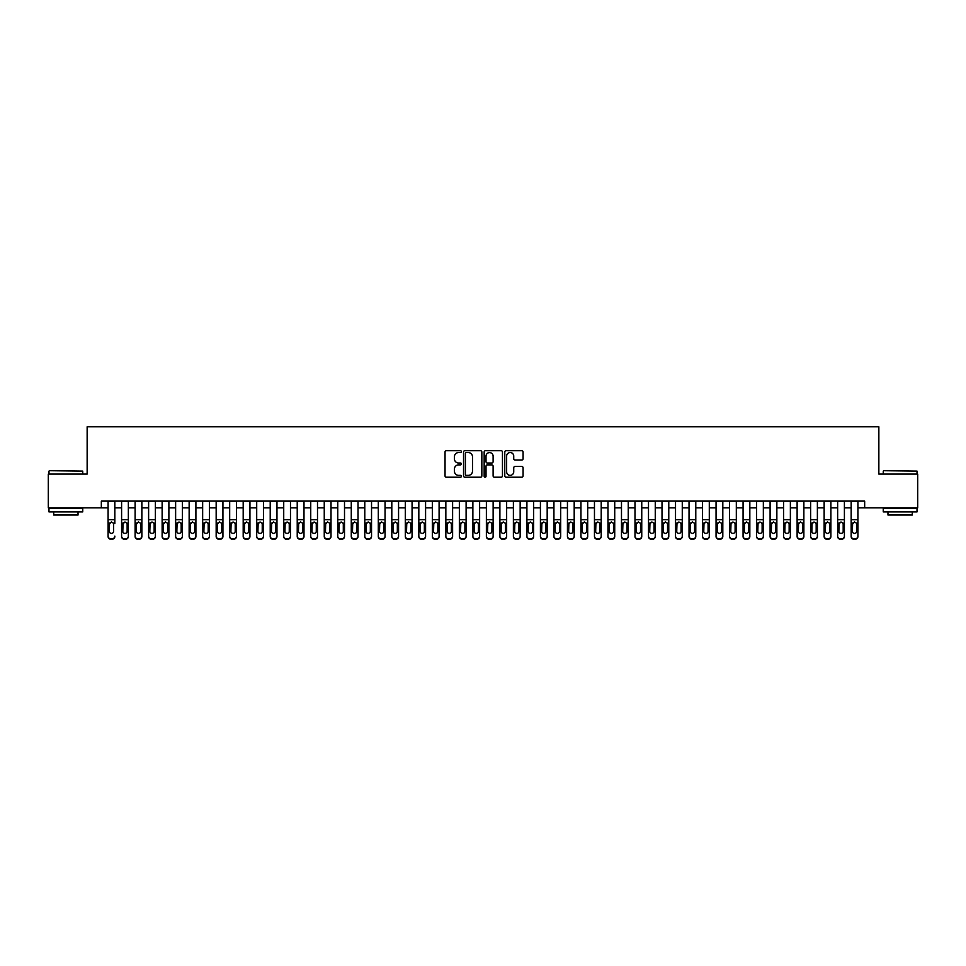 <?xml version="1.0" encoding="UTF-8"?>
<svg xmlns="http://www.w3.org/2000/svg" width="966" height="966" viewBox="0 0 966 966"><rect width="100%" height="100%" fill="white"/><g stroke="black" fill="none" stroke-linecap="round" stroke-linejoin="round"><path stroke-width="1.45" d="M461.386 451.617A0.93 0.93 0 0 0 460.456 450.687L446.364 450.687A1.328 1.328 0 0 0 445.036 452.016L445.036 475.888A1.328 1.328 0 0 0 446.364 477.216L460.456 477.216A0.93 0.93 0 0 0 461.386 476.286A0.93 0.93 0 0 0 460.456 475.357L458.633 475.357A4.238 4.238 0 0 1 454.394 471.106L454.394 469.126A4.238 4.238 0 0 1 458.633 464.875L460.456 464.875A0.93 0.93 0 0 0 461.386 463.946A0.93 0.93 0 0 0 460.456 463.016L458.633 463.016A4.238 4.238 0 0 1 454.394 458.778L454.394 456.785A4.238 4.238 0 0 1 458.633 452.547L460.456 452.547A0.93 0.93 0 0 0 461.386 451.617M521.761 460.033A1.328 1.328 0 0 0 523.077 458.717L523.077 452.016A1.328 1.328 0 0 0 521.761 450.687L506.112 450.687A1.328 1.328 0 0 0 504.783 452.016L504.783 475.888A1.328 1.328 0 0 0 506.112 477.216L521.761 477.216A1.328 1.328 0 0 0 523.077 475.888L523.077 467.798A1.328 1.328 0 0 0 521.761 466.469L515.059 466.469A1.328 1.328 0 0 0 513.731 467.798L513.731 471.806A3.55 3.55 0 0 1 510.181 475.357A3.55 3.55 0 0 1 506.643 471.806L506.643 456.097A3.55 3.55 0 0 1 510.181 452.547A3.55 3.55 0 0 1 513.731 456.097L513.731 458.717A1.328 1.328 0 0 0 515.059 460.033L521.761 460.033M101.333 507.862L48.3 507.862L48.3 474.089L87.145 474.089L87.145 426.791L878.855 426.791L878.855 474.089L917.7 474.089L917.7 507.862L864.667 507.862L864.667 501.1L101.333 501.1L101.333 507.862L108.083 507.862M481.841 452.016A1.328 1.328 0 0 0 480.513 450.687L464.863 450.687A1.328 1.328 0 0 0 463.535 452.016L463.535 475.888A1.328 1.328 0 0 0 464.863 477.216L480.513 477.216A1.328 1.328 0 0 0 481.841 475.888L481.841 452.016M485.487 450.687L501.137 450.687A1.328 1.328 0 0 1 502.465 452.016L502.465 475.888A1.328 1.328 0 0 1 501.137 477.216L494.435 477.216A1.328 1.328 0 0 1 493.107 475.888L493.107 466.204A1.328 1.328 0 0 0 491.791 464.875L487.347 464.875A1.328 1.328 0 0 0 486.019 466.204L486.019 476.286A0.93 0.93 0 0 1 485.089 477.216A0.93 0.93 0 0 1 484.159 476.286L484.159 452.016A1.328 1.328 0 0 1 485.487 450.687M114.833 507.862L121.595 507.862M128.345 507.862L135.107 507.862M141.857 507.862L148.619 507.862M155.369 507.862L162.131 507.862M168.881 507.862L175.631 507.862M182.393 507.862L189.143 507.862M195.905 507.862L202.655 507.862M209.417 507.862L216.167 507.862M222.929 507.862L229.679 507.862M236.429 507.862L243.191 507.862M249.94 507.862L256.702 507.862M263.452 507.862L270.214 507.862M276.964 507.862L283.726 507.862M290.476 507.862L297.226 507.862M303.988 507.862L310.738 507.862M317.5 507.862L324.25 507.862M331.012 507.862L337.762 507.862M344.512 507.862L351.274 507.862M358.024 507.862L364.786 507.862M371.536 507.862L378.298 507.862M385.048 507.862L391.81 507.862M398.56 507.862L405.309 507.862M412.071 507.862L418.821 507.862M425.583 507.862L432.333 507.862M439.095 507.862L445.845 507.862M452.607 507.862L459.357 507.862M466.107 507.862L472.869 507.862M479.619 507.862L486.381 507.862M493.131 507.862L499.893 507.862M506.643 507.862L513.393 507.862M520.155 507.862L526.905 507.862M533.667 507.862L540.417 507.862M547.179 507.862L553.929 507.862M560.691 507.862L567.44 507.862M574.19 507.862L580.952 507.862M587.702 507.862L594.464 507.862M601.214 507.862L607.976 507.862M614.726 507.862L621.488 507.862M628.238 507.862L634.988 507.862M641.75 507.862L648.5 507.862M655.262 507.862L662.012 507.862M668.774 507.862L675.524 507.862M682.274 507.862L689.036 507.862M695.786 507.862L702.548 507.862M709.298 507.862L716.06 507.862M722.81 507.862L729.572 507.862M736.321 507.862L743.071 507.862M749.833 507.862L756.583 507.862M763.345 507.862L770.095 507.862M776.857 507.862L783.607 507.862M790.369 507.862L797.119 507.862M803.869 507.862L810.631 507.862M817.381 507.862L824.143 507.862M830.893 507.862L837.655 507.862M844.405 507.862L851.167 507.862M857.917 507.862L864.667 507.862M466.324 452.547A0.93 0.93 0 0 0 465.395 453.477L465.395 474.427A0.93 0.93 0 0 0 466.324 475.357L468.244 475.357A4.238 4.238 0 0 0 472.495 471.106L472.495 456.785A4.238 4.238 0 0 0 468.244 452.547L466.324 452.547M493.107 456.157A3.55 3.55 0 0 0 489.569 452.607A3.55 3.55 0 0 0 486.019 456.157L486.019 461.7A1.328 1.328 0 0 0 487.347 463.016L491.791 463.016A1.328 1.328 0 0 0 493.107 461.7L493.107 456.157M108.083 523.584L108.083 536.528A2.705 2.681 180 0 0 110.788 539.209L112.141 538.774A2.705 2.681 -0 0 0 114.833 536.094L114.833 536.528A2.705 2.681 180 0 1 112.141 539.209M114.833 523.584L114.833 501.1M113.626 531.276L113.626 524.164L113.626 531.276A2.161 2.149 180 0 1 111.464 533.413A2.161 2.149 180 0 0 113.626 531.276M109.303 531.698L109.303 531.276A2.161 2.149 180 0 0 111.464 533.413M109.303 531.276L109.544 523.161L111.464 521.99L113.384 523.161L111.464 521.99L109.303 523.995M108.083 501.1L108.083 536.094A2.705 2.681 -0 0 0 110.788 538.774L112.141 538.774M110.788 538.774L110.788 539.209A2.705 2.681 180 0 1 108.083 536.528L108.083 536.528M114.833 523.161L113.384 523.161L113.626 524.164M49.387 470.708L82.75 471.106L49.387 470.708M65.869 511.908L48.976 511.908L48.976 508.539L82.75 508.539L82.75 511.908L65.869 511.908M78.029 511.908L78.029 515.023L53.71 515.023L53.71 511.908M883.649 470.708L917.024 471.106L883.649 470.708M900.131 511.908L883.25 511.908L883.25 508.539L917.024 508.539L917.024 511.908L900.131 511.908M912.29 511.908L912.29 515.023L887.971 515.023L887.971 511.908M121.595 523.584L121.595 536.528A2.705 2.681 180 0 0 124.3 539.209L125.652 538.774A2.705 2.681 0 0 0 128.345 536.094L128.345 536.528A2.705 2.681 180 0 1 125.652 539.209M127.138 531.276L127.138 524.164L127.138 531.276A2.161 2.149 180 0 1 124.976 533.413A2.161 2.149 180 0 0 127.138 531.276M122.815 531.698L122.815 531.276A2.161 2.149 180 0 0 124.976 533.413M122.815 531.276L123.044 523.161L124.976 521.99L126.896 523.161L124.976 521.99L122.815 523.995M135.107 523.584L135.107 536.528A2.705 2.681 180 0 0 137.812 539.209L139.152 538.774A2.705 2.681 0 0 0 141.857 536.094L141.857 536.528A2.705 2.681 180 0 1 139.152 539.209M140.65 531.276L140.65 524.164L140.65 531.276A2.161 2.149 180 0 1 138.488 533.413A2.161 2.149 180 0 0 140.65 531.276M136.327 531.698L136.327 531.276A2.161 2.149 180 0 0 138.488 533.413M136.327 531.276L136.556 523.161L138.488 521.99L140.408 523.161L138.488 521.99L136.327 523.995M148.619 523.584L148.619 536.528A2.705 2.681 180 0 0 151.312 539.209L152.664 538.774A2.705 2.681 0 0 0 155.369 536.094L155.369 536.528A2.705 2.681 180 0 1 152.664 539.209M154.149 531.276L154.149 524.164L154.149 531.276A2.161 2.149 180 0 1 151.988 533.413A2.161 2.149 180 0 0 154.149 531.276M149.827 531.698L149.827 531.276A2.161 2.149 180 0 0 151.988 533.413M149.827 531.276L150.068 523.161L151.988 521.99L153.92 523.161L151.988 521.99L149.827 523.995M162.131 523.584L162.131 536.528A2.705 2.681 180 0 0 164.824 539.209L166.176 538.774A2.705 2.681 0 0 0 168.881 536.094L168.881 536.528A2.705 2.681 180 0 1 166.176 539.209M167.661 531.276L167.661 524.164L167.661 531.276A2.161 2.149 180 0 1 165.5 533.413A2.161 2.149 180 0 0 167.661 531.276M163.339 531.698L163.339 531.276A2.161 2.149 180 0 0 165.5 533.413M163.339 531.276L163.58 523.161L165.5 521.99L167.42 523.161L165.5 521.99L163.339 523.995M128.345 501.1L128.345 536.528M121.595 501.1L121.595 536.094A2.705 2.681 0 0 0 124.3 538.774L125.652 538.774M124.3 538.774L124.3 539.209A2.705 2.681 180 0 1 121.595 536.528L121.595 536.528M128.345 523.161L126.896 523.161L127.138 524.164M141.857 501.1L141.857 536.528M135.107 501.1L135.107 536.094A2.705 2.681 0 0 0 137.812 538.774L139.152 538.774M137.812 538.774L137.812 539.209A2.705 2.681 180 0 1 135.107 536.528L135.107 536.528M141.857 523.161L140.408 523.161L140.65 524.164M155.369 501.1L155.369 536.528M148.619 501.1L148.619 536.094A2.705 2.681 0 0 0 151.312 538.774L152.664 538.774M151.312 538.774L151.312 539.209A2.705 2.681 180 0 1 148.619 536.528L148.619 536.528M155.369 523.161L153.92 523.161L154.149 524.164M168.881 501.1L168.881 536.528M162.131 501.1L162.131 536.094A2.705 2.681 0 0 0 164.824 538.774L166.176 538.774M164.824 538.774L164.824 539.209A2.705 2.681 180 0 1 162.131 536.528L162.131 536.528M168.881 523.161L167.42 523.161L167.661 524.164M175.631 523.584L175.631 536.528A2.705 2.681 180 0 0 178.336 539.209L179.688 538.774A2.705 2.681 0 0 0 182.393 536.094L182.393 536.528A2.705 2.681 180 0 1 179.688 539.209M181.173 531.276L181.173 524.164L181.173 531.276A2.161 2.149 180 0 1 179.012 533.413A2.161 2.149 180 0 0 181.173 531.276M176.85 531.698L176.85 531.276A2.161 2.149 180 0 0 179.012 533.413M176.85 531.276L177.092 523.161L179.012 521.99L180.932 523.161L179.012 521.99L176.85 523.995M182.393 501.1L182.393 536.528M175.631 501.1L175.631 536.094A2.705 2.681 0 0 0 178.336 538.774L179.688 538.774M178.336 538.774L178.336 539.209A2.705 2.681 180 0 1 175.631 536.528L175.631 536.528M182.393 523.161L180.932 523.161L181.173 524.164M189.143 523.584L189.143 536.528A2.705 2.681 180 0 0 191.848 539.209L193.2 538.774A2.705 2.681 0 0 0 195.905 536.094L195.905 536.528A2.705 2.681 180 0 1 193.2 539.209M194.685 531.276L194.685 524.164L194.685 531.276A2.161 2.149 180 0 1 192.524 533.413A2.161 2.149 180 0 0 194.685 531.276M190.362 531.698L190.362 531.276A2.161 2.149 180 0 0 192.524 533.413M190.362 531.276L190.604 523.161L192.524 521.99L194.444 523.161L192.524 521.99L190.362 523.995M195.905 501.1L195.905 536.528M189.143 501.1L189.143 536.094A2.705 2.681 0 0 0 191.848 538.774L193.2 538.774M191.848 538.774L191.848 539.209A2.705 2.681 180 0 1 189.143 536.528L189.143 536.528M195.905 523.161L194.444 523.161L194.685 524.164M202.655 523.584L202.655 536.528A2.705 2.681 180 0 0 205.36 539.209L206.712 538.774A2.705 2.681 0 0 0 209.417 536.094L209.417 536.528A2.705 2.681 180 0 1 206.712 539.209M208.197 531.276L208.197 524.164L208.197 531.276A2.161 2.149 180 0 1 206.036 533.413A2.161 2.149 180 0 0 208.197 531.276M203.874 531.698L203.874 531.276A2.161 2.149 180 0 0 206.036 533.413M203.874 531.276L204.116 523.161L206.036 521.99L207.956 523.161L206.036 521.99L203.874 523.995M209.417 501.1L209.417 536.528M202.655 501.1L202.655 536.094A2.705 2.681 0 0 0 205.36 538.774L206.712 538.774M205.36 538.774L205.36 539.209A2.705 2.681 180 0 1 202.655 536.528L202.655 536.528M209.417 523.161L207.956 523.161L208.197 524.164M216.167 523.584L216.167 536.528A2.705 2.681 180 0 0 218.871 539.209L220.224 538.774A2.705 2.681 0 0 0 222.929 536.094L222.929 536.528A2.705 2.681 180 0 1 220.224 539.209M221.709 531.276L221.709 524.164L221.709 531.276A2.161 2.149 180 0 1 219.548 533.413A2.161 2.149 180 0 0 221.709 531.276M217.386 531.698L217.386 531.276A2.161 2.149 180 0 0 219.548 533.413M217.386 531.276L217.628 523.161L219.548 521.99L221.468 523.161L219.548 521.99L217.386 523.995M222.929 501.1L222.929 536.528M216.167 501.1L216.167 536.094A2.705 2.681 0 0 0 218.871 538.774L220.224 538.774M218.871 538.774L218.871 539.209A2.705 2.681 180 0 1 216.167 536.528L216.167 536.528M222.929 523.161L221.468 523.161L221.709 524.164M229.679 523.584L229.679 536.528A2.705 2.681 180 0 0 232.383 539.209L233.736 538.774A2.705 2.681 0 0 0 236.429 536.094L236.429 536.528A2.705 2.681 180 0 1 233.736 539.209M235.221 531.276L235.221 524.164L235.221 531.276A2.161 2.149 180 0 1 233.06 533.413A2.161 2.149 180 0 0 235.221 531.276M230.898 531.698L230.898 531.276A2.161 2.149 180 0 0 233.06 533.413M230.898 531.276L231.128 523.161L233.06 521.99L234.98 523.161L233.06 521.99L230.898 523.995M243.191 523.584L243.191 536.528A2.705 2.681 180 0 0 245.895 539.209L247.248 538.774A2.705 2.681 0 0 0 249.94 536.094L249.94 536.528A2.705 2.681 180 0 1 247.248 539.209M248.733 531.276L248.733 524.164L248.733 531.276A2.161 2.149 180 0 1 246.571 533.413A2.161 2.149 180 0 0 248.733 531.276M244.41 531.698L244.41 531.276A2.161 2.149 180 0 0 246.571 533.413M244.41 531.276L244.639 523.161L246.571 521.99L248.491 523.161L246.571 521.99L244.41 523.995M256.702 523.584L256.702 536.528A2.705 2.681 180 0 0 259.407 539.209L260.748 538.774A2.705 2.681 0 0 0 263.452 536.094L263.452 536.528A2.705 2.681 180 0 1 260.748 539.209M262.233 531.276L262.233 524.164L262.233 531.276A2.161 2.149 180 0 1 260.071 533.413A2.161 2.149 180 0 0 262.233 531.276M257.91 531.698L257.91 531.276A2.161 2.149 180 0 0 260.071 533.413M257.91 531.276L258.151 523.161L260.071 521.99L262.003 523.161L260.071 521.99L257.91 523.995M270.214 523.584L270.214 536.528A2.705 2.681 180 0 0 272.907 539.209L274.259 538.774A2.705 2.681 0 0 0 276.964 536.094L276.964 536.528A2.705 2.681 180 0 1 274.259 539.209M275.745 531.276L275.745 524.164L275.745 531.276A2.161 2.149 180 0 1 273.583 533.413A2.161 2.149 180 0 0 275.745 531.276M271.422 531.698L271.422 531.276A2.161 2.149 180 0 0 273.583 533.413M271.422 531.276L271.663 523.161L273.583 521.99L275.515 523.161L273.583 521.99L271.422 523.995M283.726 523.584L283.726 536.528A2.705 2.681 180 0 0 286.419 539.209L287.771 538.774A2.705 2.681 0 0 0 290.476 536.094L290.476 536.528A2.705 2.681 180 0 1 287.771 539.209M289.257 531.276L289.257 524.164L289.257 531.276A2.161 2.149 180 0 1 287.095 533.413A2.161 2.149 180 0 0 289.257 531.276M284.934 531.698L284.934 531.276A2.161 2.149 180 0 0 287.095 533.413M284.934 531.276L285.175 523.161L287.095 521.99L289.015 523.161L287.095 521.99L284.934 523.995M297.226 523.584L297.226 536.528A2.705 2.681 180 0 0 299.931 539.209L301.283 538.774A2.705 2.681 0 0 0 303.988 536.094L303.988 536.528A2.705 2.681 180 0 1 301.283 539.209M302.769 531.276L302.769 524.164L302.769 531.276A2.161 2.149 180 0 1 300.607 533.413A2.161 2.149 180 0 0 302.769 531.276M298.446 531.698L298.446 531.276A2.161 2.149 180 0 0 300.607 533.413M298.446 531.276L298.687 523.161L300.607 521.99L302.527 523.161L300.607 521.99L298.446 523.995M310.738 523.584L310.738 536.528A2.705 2.681 180 0 0 313.443 539.209L314.795 538.774A2.705 2.681 0 0 0 317.5 536.094L317.5 536.528A2.705 2.681 180 0 1 314.795 539.209M316.28 531.276L316.28 524.164L316.28 531.276A2.161 2.149 180 0 1 314.119 533.413A2.161 2.149 180 0 0 316.28 531.276M311.958 531.698L311.958 531.276A2.161 2.149 180 0 0 314.119 533.413M311.958 531.276L312.199 523.161L314.119 521.99L316.039 523.161L314.119 521.99L311.958 523.995M324.25 523.584L324.25 536.528A2.705 2.681 180 0 0 326.955 539.209L328.307 538.774A2.705 2.681 0 0 0 331.012 536.094L331.012 536.528A2.705 2.681 180 0 1 328.307 539.209M329.792 531.276L329.792 524.164L329.792 531.276A2.161 2.149 180 0 1 327.631 533.413A2.161 2.149 180 0 0 329.792 531.276M325.47 531.698L325.47 531.276A2.161 2.149 180 0 0 327.631 533.413M325.47 531.276L325.711 523.161L327.631 521.99L329.551 523.161L327.631 521.99L325.47 523.995M337.762 523.584L337.762 536.528A2.705 2.681 180 0 0 340.467 539.209L341.819 538.774A2.705 2.681 0 0 0 344.512 536.094L344.512 536.528A2.705 2.681 180 0 1 341.819 539.209M343.304 531.276L343.304 524.164L343.304 531.276A2.161 2.149 180 0 1 341.143 533.413A2.161 2.149 180 0 0 343.304 531.276M338.981 531.698L338.981 531.276A2.161 2.149 180 0 0 341.143 533.413M338.981 531.276L339.223 523.161L341.143 521.99L343.063 523.161L341.143 521.99L338.981 523.995M351.274 523.584L351.274 536.528A2.705 2.681 180 0 0 353.979 539.209L355.331 538.774A2.705 2.681 0 0 0 358.024 536.094L358.024 536.528A2.705 2.681 180 0 1 355.331 539.209M356.816 531.276L356.816 524.164L356.816 531.276A2.161 2.149 180 0 1 354.655 533.413A2.161 2.149 180 0 0 356.816 531.276M352.493 531.698L352.493 531.276A2.161 2.149 180 0 0 354.655 533.413M352.493 531.276L352.723 523.161L354.655 521.99L356.575 523.161L354.655 521.99L352.493 523.995M364.786 523.584L364.786 536.528A2.705 2.681 180 0 0 367.491 539.209L368.831 538.774A2.705 2.681 0 0 0 371.536 536.094L371.536 536.528A2.705 2.681 180 0 1 368.831 539.209M370.328 531.276L370.328 524.164L370.328 531.276A2.161 2.149 180 0 1 368.167 533.413A2.161 2.149 180 0 0 370.328 531.276M365.993 531.698L365.993 531.276A2.161 2.149 180 0 0 368.167 533.413M365.993 531.276L366.235 523.161L368.167 521.99L370.087 523.161L368.167 521.99L365.993 523.995M378.298 523.584L378.298 536.528A2.705 2.681 180 0 0 380.99 539.209L382.343 538.774A2.705 2.681 0 0 0 385.048 536.094L385.048 536.528A2.705 2.681 180 0 1 382.343 539.209M383.828 531.276L383.828 524.164L383.828 531.276A2.161 2.149 180 0 1 381.667 533.413A2.161 2.149 180 0 0 383.828 531.276M379.505 531.698L379.505 531.276A2.161 2.149 180 0 0 381.667 533.413M379.505 531.276L379.747 523.161L381.667 521.99L383.599 523.161L381.667 521.99L379.505 523.995M236.429 501.1L236.429 536.528M229.679 501.1L229.679 536.094A2.705 2.681 0 0 0 232.383 538.774L233.736 538.774M232.383 538.774L232.383 539.209A2.705 2.681 180 0 1 229.679 536.528L229.679 536.528M236.429 523.161L234.98 523.161L235.221 524.164M249.94 501.1L249.94 536.528M243.191 501.1L243.191 536.094A2.705 2.681 0 0 0 245.895 538.774L247.248 538.774M245.895 538.774L245.895 539.209A2.705 2.681 180 0 1 243.191 536.528L243.191 536.528M249.94 523.161L248.491 523.161L248.733 524.164M263.452 501.1L263.452 536.528M256.702 501.1L256.702 536.094A2.705 2.681 0 0 0 259.407 538.774L260.748 538.774M259.407 538.774L259.407 539.209A2.705 2.681 180 0 1 256.702 536.528L256.702 536.528M263.452 523.161L262.003 523.161L262.233 524.164M276.964 501.1L276.964 536.528M270.214 501.1L270.214 536.094A2.705 2.681 0 0 0 272.907 538.774L274.259 538.774M272.907 538.774L272.907 539.209A2.705 2.681 180 0 1 270.214 536.528L270.214 536.528M276.964 523.161L275.515 523.161L275.745 524.164M290.476 501.1L290.476 536.528M283.726 501.1L283.726 536.094A2.705 2.681 0 0 0 286.419 538.774L287.771 538.774M286.419 538.774L286.419 539.209A2.705 2.681 180 0 1 283.726 536.528L283.726 536.528M290.476 523.161L289.015 523.161L289.257 524.164M303.988 501.1L303.988 536.528M297.226 501.1L297.226 536.094A2.705 2.681 0 0 0 299.931 538.774L301.283 538.774M299.931 538.774L299.931 539.209A2.705 2.681 180 0 1 297.226 536.528L297.226 536.528M303.988 523.161L302.527 523.161L302.769 524.164M317.5 501.1L317.5 536.528M310.738 501.1L310.738 536.094A2.705 2.681 0 0 0 313.443 538.774L314.795 538.774M313.443 538.774L313.443 539.209A2.705 2.681 180 0 1 310.738 536.528L310.738 536.528M317.5 523.161L316.039 523.161L316.28 524.164M331.012 501.1L331.012 536.528M324.25 501.1L324.25 536.094A2.705 2.681 0 0 0 326.955 538.774L328.307 538.774M326.955 538.774L326.955 539.209A2.705 2.681 180 0 1 324.25 536.528L324.25 536.528M331.012 523.161L329.551 523.161L329.792 524.164M344.512 501.1L344.512 536.528M337.762 501.1L337.762 536.094A2.705 2.681 0 0 0 340.467 538.774L341.819 538.774M340.467 538.774L340.467 539.209A2.705 2.681 180 0 1 337.762 536.528L337.762 536.528M344.512 523.161L343.063 523.161L343.304 524.164M358.024 501.1L358.024 536.528M351.274 501.1L351.274 536.094A2.705 2.681 0 0 0 353.979 538.774L355.331 538.774M353.979 538.774L353.979 539.209A2.705 2.681 180 0 1 351.274 536.528L351.274 536.528M358.024 523.161L356.575 523.161L356.816 524.164M371.536 501.1L371.536 536.528M364.786 501.1L364.786 536.094A2.705 2.681 0 0 0 367.491 538.774L368.831 538.774M367.491 538.774L367.491 539.209A2.705 2.681 180 0 1 364.786 536.528L364.786 536.528M371.536 523.161L370.087 523.161L370.328 524.164M385.048 501.1L385.048 536.528M378.298 501.1L378.298 536.094A2.705 2.681 0 0 0 380.99 538.774L382.343 538.774M380.99 538.774L380.99 539.209A2.705 2.681 180 0 1 378.298 536.528L378.298 536.528M385.048 523.161L383.599 523.161L383.828 524.164M391.81 523.584L391.81 536.528A2.705 2.681 180 0 0 394.502 539.209L395.855 538.774A2.705 2.681 0 0 0 398.56 536.094L398.56 536.528A2.705 2.681 180 0 1 395.855 539.209M397.34 531.276L397.34 524.164L397.34 531.276A2.161 2.149 180 0 1 395.179 533.413A2.161 2.149 180 0 0 397.34 531.276M393.017 531.698L393.017 531.276A2.161 2.149 180 0 0 395.179 533.413M393.017 531.276L393.259 523.161L395.179 521.99L397.098 523.161L395.179 521.99L393.017 523.995M405.309 523.584L405.309 536.528A2.705 2.681 180 0 0 408.014 539.209L409.367 538.774A2.705 2.681 0 0 0 412.071 536.094L412.071 536.528A2.705 2.681 180 0 1 409.367 539.209M410.852 531.276L410.852 524.164L410.852 531.276A2.161 2.149 180 0 1 408.69 533.413A2.161 2.149 180 0 0 410.852 531.276M406.529 531.698L406.529 531.276A2.161 2.149 180 0 0 408.69 533.413M406.529 531.276L406.771 523.161L408.69 521.99L410.61 523.161L408.69 521.99L406.529 523.995M418.821 523.584L418.821 536.528A2.705 2.681 180 0 0 421.526 539.209L422.879 538.774A2.705 2.681 0 0 0 425.583 536.094L425.583 536.528A2.705 2.681 180 0 1 422.879 539.209M424.364 531.276L424.364 524.164L424.364 531.276A2.161 2.149 180 0 1 422.202 533.413A2.161 2.149 180 0 0 424.364 531.276M420.041 531.698L420.041 531.276A2.161 2.149 180 0 0 422.202 533.413M420.041 531.276L420.282 523.161L422.202 521.99L424.122 523.161L422.202 521.99L420.041 523.995M432.333 523.584L432.333 536.528A2.705 2.681 180 0 0 435.038 539.209L436.39 538.774A2.705 2.681 0 0 0 439.095 536.094L439.095 536.528A2.705 2.681 180 0 1 436.39 539.209M437.876 531.276L437.876 524.164L437.876 531.276A2.161 2.149 180 0 1 435.714 533.413A2.161 2.149 180 0 0 437.876 531.276M433.553 531.698L433.553 531.276A2.161 2.149 180 0 0 435.714 533.413M433.553 531.276L433.794 523.161L435.714 521.99L437.634 523.161L435.714 521.99L433.553 523.995M398.56 501.1L398.56 536.528M391.81 501.1L391.81 536.094A2.705 2.681 0 0 0 394.502 538.774L395.855 538.774M394.502 538.774L394.502 539.209A2.705 2.681 180 0 1 391.81 536.528L391.81 536.528M398.56 523.161L397.098 523.161L397.34 524.164M412.071 501.1L412.071 536.528M405.309 501.1L405.309 536.094A2.705 2.681 0 0 0 408.014 538.774L409.367 538.774M408.014 538.774L408.014 539.209A2.705 2.681 180 0 1 405.309 536.528L405.309 536.528M412.071 523.161L410.61 523.161L410.852 524.164M425.583 501.1L425.583 536.528M418.821 501.1L418.821 536.094A2.705 2.681 0 0 0 421.526 538.774L422.879 538.774M421.526 538.774L421.526 539.209A2.705 2.681 180 0 1 418.821 536.528L418.821 536.528M425.583 523.161L424.122 523.161L424.364 524.164M439.095 501.1L439.095 536.528M432.333 501.1L432.333 536.094A2.705 2.681 0 0 0 435.038 538.774L436.39 538.774M435.038 538.774L435.038 539.209A2.705 2.681 180 0 1 432.333 536.528L432.333 536.528M439.095 523.161L437.634 523.161L437.876 524.164M445.845 523.584L445.845 536.528A2.705 2.681 180 0 0 448.55 539.209L449.902 538.774A2.705 2.681 0 0 0 452.607 536.094L452.607 536.528A2.705 2.681 180 0 1 449.902 539.209M451.388 531.276L451.388 524.164L451.388 531.276A2.161 2.149 180 0 1 449.226 533.413A2.161 2.149 180 0 0 451.388 531.276M447.065 531.698L447.065 531.276A2.161 2.149 180 0 0 449.226 533.413M447.065 531.276L447.306 523.161L449.226 521.99L451.146 523.161L449.226 521.99L447.065 523.995M452.607 501.1L452.607 536.528M445.845 501.1L445.845 536.094A2.705 2.681 0 0 0 448.55 538.774L449.902 538.774M448.55 538.774L448.55 539.209A2.705 2.681 180 0 1 445.845 536.528L445.845 536.528M452.607 523.161L451.146 523.161L451.388 524.164M459.357 523.584L459.357 536.528A2.705 2.681 180 0 0 462.062 539.209L463.414 538.774A2.705 2.681 0 0 0 466.107 536.094L466.107 536.528A2.705 2.681 180 0 1 463.414 539.209M464.9 531.276L464.9 524.164L464.9 531.276A2.161 2.149 180 0 1 462.738 533.413A2.161 2.149 180 0 0 464.9 531.276M460.577 531.698L460.577 531.276A2.161 2.149 180 0 0 462.738 533.413M460.577 531.276L460.806 523.161L462.738 521.99L464.658 523.161L462.738 521.99L460.577 523.995M466.107 501.1L466.107 536.528M459.357 501.1L459.357 536.094A2.705 2.681 0 0 0 462.062 538.774L463.414 538.774M462.062 538.774L462.062 539.209A2.705 2.681 180 0 1 459.357 536.528L459.357 536.528M466.107 523.161L464.658 523.161L464.9 524.164M472.869 523.584L472.869 536.528A2.705 2.681 180 0 0 475.574 539.209L476.926 538.774A2.705 2.681 0 0 0 479.619 536.094L479.619 536.528A2.705 2.681 180 0 1 476.926 539.209M478.411 531.276L478.411 524.164L478.411 531.276A2.161 2.149 180 0 1 476.25 533.413A2.161 2.149 180 0 0 478.411 531.276M474.089 531.698L474.089 531.276A2.161 2.149 180 0 0 476.25 533.413M474.089 531.276L474.318 523.161L476.25 521.99L478.17 523.161L476.25 521.99L474.089 523.995M479.619 501.1L479.619 536.528M472.869 501.1L472.869 536.094A2.705 2.681 0 0 0 475.574 538.774L476.926 538.774M475.574 538.774L475.574 539.209A2.705 2.681 180 0 1 472.869 536.528L472.869 536.528M479.619 523.161L478.17 523.161L478.411 524.164M486.381 523.584L486.381 536.528A2.705 2.681 180 0 0 489.074 539.209L490.426 538.774A2.705 2.681 0 0 0 493.131 536.094L493.131 536.528A2.705 2.681 180 0 1 490.426 539.209M491.911 531.276L491.911 524.164L491.911 531.276A2.161 2.149 180 0 1 489.75 533.413A2.161 2.149 180 0 0 491.911 531.276M487.589 531.698L487.589 531.276A2.161 2.149 180 0 0 489.75 533.413M487.589 531.276L487.83 523.161L489.75 521.99L491.682 523.161L489.75 521.99L487.589 523.995M493.131 501.1L493.131 536.528M486.381 501.1L486.381 536.094A2.705 2.681 0 0 0 489.074 538.774L490.426 538.774M489.074 538.774L489.074 539.209A2.705 2.681 180 0 1 486.381 536.528L486.381 536.528M493.131 523.161L491.682 523.161L491.911 524.164M499.893 523.584L499.893 536.528A2.705 2.681 180 0 0 502.586 539.209L503.938 538.774A2.705 2.681 0 0 0 506.643 536.094L506.643 536.528A2.705 2.681 180 0 1 503.938 539.209M505.423 531.276L505.423 524.164L505.423 531.276A2.161 2.149 180 0 1 503.262 533.413A2.161 2.149 180 0 0 505.423 531.276M501.1 531.698L501.1 531.276A2.161 2.149 180 0 0 503.262 533.413M501.1 531.276L501.342 523.161L503.262 521.99L505.194 523.161L503.262 521.99L501.1 523.995M506.643 501.1L506.643 536.528M499.893 501.1L499.893 536.094A2.705 2.681 0 0 0 502.586 538.774L503.938 538.774M502.586 538.774L502.586 539.209A2.705 2.681 180 0 1 499.893 536.528L499.893 536.528M506.643 523.161L505.194 523.161L505.423 524.164M513.393 523.584L513.393 536.528A2.705 2.681 180 0 0 516.098 539.209L517.45 538.774A2.705 2.681 0 0 0 520.155 536.094L520.155 536.528A2.705 2.681 180 0 1 517.45 539.209M518.935 531.276L518.935 524.164L518.935 531.276A2.161 2.149 180 0 1 516.774 533.413A2.161 2.149 180 0 0 518.935 531.276M514.612 531.698L514.612 531.276A2.161 2.149 180 0 0 516.774 533.413M514.612 531.276L514.854 523.161L516.774 521.99L518.694 523.161L516.774 521.99L514.612 523.995M520.155 501.1L520.155 536.528M513.393 501.1L513.393 536.094A2.705 2.681 0 0 0 516.098 538.774L517.45 538.774M516.098 538.774L516.098 539.209A2.705 2.681 180 0 1 513.393 536.528L513.393 536.528M520.155 523.161L518.694 523.161L518.935 524.164M526.905 523.584L526.905 536.528A2.705 2.681 180 0 0 529.61 539.209L530.962 538.774A2.705 2.681 0 0 0 533.667 536.094L533.667 536.528A2.705 2.681 180 0 1 530.962 539.209M532.447 531.276L532.447 524.164L532.447 531.276A2.161 2.149 180 0 1 530.286 533.413A2.161 2.149 180 0 0 532.447 531.276M528.124 531.698L528.124 531.276A2.161 2.149 180 0 0 530.286 533.413M528.124 531.276L528.366 523.161L530.286 521.99L532.206 523.161L530.286 521.99L528.124 523.995M533.667 501.1L533.667 536.528M526.905 501.1L526.905 536.094A2.705 2.681 0 0 0 529.61 538.774L530.962 538.774M529.61 538.774L529.61 539.209A2.705 2.681 180 0 1 526.905 536.528L526.905 536.528M533.667 523.161L532.206 523.161L532.447 524.164M540.417 523.584L540.417 536.528A2.705 2.681 180 0 0 543.121 539.209L544.474 538.774A2.705 2.681 0 0 0 547.179 536.094L547.179 536.528A2.705 2.681 180 0 1 544.474 539.209M545.959 531.276L545.959 524.164L545.959 531.276A2.161 2.149 180 0 1 543.798 533.413A2.161 2.149 180 0 0 545.959 531.276M541.636 531.698L541.636 531.276A2.161 2.149 180 0 0 543.798 533.413M541.636 531.276L541.878 523.161L543.798 521.99L545.718 523.161L543.798 521.99L541.636 523.995M547.179 501.1L547.179 536.528M540.417 501.1L540.417 536.094A2.705 2.681 0 0 0 543.121 538.774L544.474 538.774M543.121 538.774L543.121 539.209A2.705 2.681 180 0 1 540.417 536.528L540.417 536.528M547.179 523.161L545.718 523.161L545.959 524.164M553.929 523.584L553.929 536.528A2.705 2.681 180 0 0 556.633 539.209L557.986 538.774A2.705 2.681 0 0 0 560.691 536.094L560.691 536.528A2.705 2.681 180 0 1 557.986 539.209M559.471 531.276L559.471 524.164L559.471 531.276A2.161 2.149 180 0 1 557.31 533.413A2.161 2.149 180 0 0 559.471 531.276M555.148 531.698L555.148 531.276A2.161 2.149 180 0 0 557.31 533.413M555.148 531.276L555.39 523.161L557.31 521.99L559.229 523.161L557.31 521.99L555.148 523.995M560.691 501.1L560.691 536.528M553.929 501.1L553.929 536.094A2.705 2.681 0 0 0 556.633 538.774L557.986 538.774M556.633 538.774L556.633 539.209A2.705 2.681 180 0 1 553.929 536.528L553.929 536.528M560.691 523.161L559.229 523.161L559.471 524.164M567.44 523.584L567.44 536.528A2.705 2.681 180 0 0 570.145 539.209L571.498 538.774A2.705 2.681 0 0 0 574.19 536.094L574.19 536.528A2.705 2.681 180 0 1 571.498 539.209M572.983 531.276L572.983 524.164L572.983 531.276A2.161 2.149 180 0 1 570.821 533.413A2.161 2.149 180 0 0 572.983 531.276M568.66 531.698L568.66 531.276A2.161 2.149 180 0 0 570.821 533.413M568.66 531.276L568.902 523.161L570.821 521.99L572.741 523.161L570.821 521.99L568.66 523.995M574.19 501.1L574.19 536.528M567.44 501.1L567.44 536.094A2.705 2.681 0 0 0 570.145 538.774L571.498 538.774M570.145 538.774L570.145 539.209A2.705 2.681 180 0 1 567.44 536.528L567.44 536.528M574.19 523.161L572.741 523.161L572.983 524.164M580.952 523.584L580.952 536.528A2.705 2.681 180 0 0 583.657 539.209L585.01 538.774A2.705 2.681 0 0 0 587.702 536.094L587.702 536.528A2.705 2.681 180 0 1 585.01 539.209M586.495 531.276L586.495 524.164L586.495 531.276A2.161 2.149 180 0 1 584.333 533.413A2.161 2.149 180 0 0 586.495 531.276M582.172 531.698L582.172 531.276A2.161 2.149 180 0 0 584.333 533.413M582.172 531.276L582.401 523.161L584.333 521.99L586.253 523.161L584.333 521.99L582.172 523.995M587.702 501.1L587.702 536.528M580.952 501.1L580.952 536.094A2.705 2.681 0 0 0 583.657 538.774L585.01 538.774M583.657 538.774L583.657 539.209A2.705 2.681 180 0 1 580.952 536.528L580.952 536.528M587.702 523.161L586.253 523.161L586.495 524.164M594.464 523.584L594.464 536.528A2.705 2.681 180 0 0 597.169 539.209L598.509 538.774A2.705 2.681 0 0 0 601.214 536.094L601.214 536.528A2.705 2.681 180 0 1 598.509 539.209M600.007 531.276L600.007 524.164L600.007 531.276A2.161 2.149 180 0 1 597.833 533.413A2.161 2.149 180 0 0 600.007 531.276M595.672 531.698L595.672 531.276A2.161 2.149 180 0 0 597.833 533.413M595.672 531.276L595.913 523.161L597.833 521.99L599.765 523.161L597.833 521.99L595.672 523.995M601.214 501.1L601.214 536.528M594.464 501.1L594.464 536.094A2.705 2.681 0 0 0 597.169 538.774L598.509 538.774M597.169 538.774L597.169 539.209A2.705 2.681 180 0 1 594.464 536.528L594.464 536.528M601.214 523.161L599.765 523.161L600.007 524.164M607.976 523.584L607.976 536.528A2.705 2.681 180 0 0 610.669 539.209L612.021 538.774A2.705 2.681 0 0 0 614.726 536.094L614.726 536.528A2.705 2.681 180 0 1 612.021 539.209M613.507 531.276L613.507 524.164L613.507 531.276A2.161 2.149 180 0 1 611.345 533.413A2.161 2.149 180 0 0 613.507 531.276M609.184 531.698L609.184 531.276A2.161 2.149 180 0 0 611.345 533.413M609.184 531.276L609.425 523.161L611.345 521.99L613.277 523.161L611.345 521.99L609.184 523.995M614.726 501.1L614.726 536.528M607.976 501.1L607.976 536.094A2.705 2.681 0 0 0 610.669 538.774L612.021 538.774M610.669 538.774L610.669 539.209A2.705 2.681 180 0 1 607.976 536.528L607.976 536.528M614.726 523.161L613.277 523.161L613.507 524.164M621.488 523.584L621.488 536.528A2.705 2.681 180 0 0 624.181 539.209L625.533 538.774A2.705 2.681 0 0 0 628.238 536.094L628.238 536.528A2.705 2.681 180 0 1 625.533 539.209M627.019 531.276L627.019 524.164L627.019 531.276A2.161 2.149 180 0 1 624.857 533.413A2.161 2.149 180 0 0 627.019 531.276M622.696 531.698L622.696 531.276A2.161 2.149 180 0 0 624.857 533.413M622.696 531.276L622.937 523.161L624.857 521.99L626.777 523.161L624.857 521.99L622.696 523.995M628.238 501.1L628.238 536.528M621.488 501.1L621.488 536.094A2.705 2.681 0 0 0 624.181 538.774L625.533 538.774M624.181 538.774L624.181 539.209A2.705 2.681 180 0 1 621.488 536.528L621.488 536.528M628.238 523.161L626.777 523.161L627.019 524.164M634.988 523.584L634.988 536.528A2.705 2.681 180 0 0 637.693 539.209L639.045 538.774A2.705 2.681 0 0 0 641.75 536.094L641.75 536.528A2.705 2.681 180 0 1 639.045 539.209M640.53 531.276L640.53 524.164L640.53 531.276A2.161 2.149 180 0 1 638.369 533.413A2.161 2.149 180 0 0 640.53 531.276M636.208 531.698L636.208 531.276A2.161 2.149 180 0 0 638.369 533.413M636.208 531.276L636.449 523.161L638.369 521.99L640.289 523.161L638.369 521.99L636.208 523.995M641.75 501.1L641.75 536.528M634.988 501.1L634.988 536.094A2.705 2.681 0 0 0 637.693 538.774L639.045 538.774M637.693 538.774L637.693 539.209A2.705 2.681 180 0 1 634.988 536.528L634.988 536.528M641.75 523.161L640.289 523.161L640.53 524.164M648.5 523.584L648.5 536.528A2.705 2.681 180 0 0 651.205 539.209L652.557 538.774A2.705 2.681 0 0 0 655.262 536.094L655.262 536.528A2.705 2.681 180 0 1 652.557 539.209M654.042 531.276L654.042 524.164L654.042 531.276A2.161 2.149 180 0 1 651.881 533.413A2.161 2.149 180 0 0 654.042 531.276M649.72 531.698L649.72 531.276A2.161 2.149 180 0 0 651.881 533.413M649.72 531.276L649.961 523.161L651.881 521.99L653.801 523.161L651.881 521.99L649.72 523.995M655.262 501.1L655.262 536.528M648.5 501.1L648.5 536.094A2.705 2.681 0 0 0 651.205 538.774L652.557 538.774M651.205 538.774L651.205 539.209A2.705 2.681 180 0 1 648.5 536.528L648.5 536.528M655.262 523.161L653.801 523.161L654.042 524.164M662.012 523.584L662.012 536.528A2.705 2.681 180 0 0 664.717 539.209L666.069 538.774A2.705 2.681 0 0 0 668.774 536.094L668.774 536.528A2.705 2.681 180 0 1 666.069 539.209M667.554 531.276L667.554 524.164L667.554 531.276A2.161 2.149 180 0 1 665.393 533.413A2.161 2.149 180 0 0 667.554 531.276M663.231 531.698L663.231 531.276A2.161 2.149 180 0 0 665.393 533.413M663.231 531.276L663.473 523.161L665.393 521.99L667.313 523.161L665.393 521.99L663.231 523.995M668.774 501.1L668.774 536.528M662.012 501.1L662.012 536.094A2.705 2.681 0 0 0 664.717 538.774L666.069 538.774M664.717 538.774L664.717 539.209A2.705 2.681 180 0 1 662.012 536.528L662.012 536.528M668.774 523.161L667.313 523.161L667.554 524.164M675.524 523.584L675.524 536.528A2.705 2.681 180 0 0 678.229 539.209L679.581 538.774A2.705 2.681 0 0 0 682.274 536.094L682.274 536.528A2.705 2.681 180 0 1 679.581 539.209M681.066 531.276L681.066 524.164L681.066 531.276A2.161 2.149 180 0 1 678.905 533.413A2.161 2.149 180 0 0 681.066 531.276M676.743 531.698L676.743 531.276A2.161 2.149 180 0 0 678.905 533.413M676.743 531.276L676.985 523.161L678.905 521.99L680.825 523.161L678.905 521.99L676.743 523.995M682.274 501.1L682.274 536.528M675.524 501.1L675.524 536.094A2.705 2.681 0 0 0 678.229 538.774L679.581 538.774M678.229 538.774L678.229 539.209A2.705 2.681 180 0 1 675.524 536.528L675.524 536.528M682.274 523.161L680.825 523.161L681.066 524.164M689.036 523.584L689.036 536.528A2.705 2.681 180 0 0 691.741 539.209L693.093 538.774A2.705 2.681 0 0 0 695.786 536.094L695.786 536.528A2.705 2.681 180 0 1 693.093 539.209M694.578 531.276L694.578 524.164L694.578 531.276A2.161 2.149 180 0 1 692.417 533.413A2.161 2.149 180 0 0 694.578 531.276M690.255 531.698L690.255 531.276A2.161 2.149 180 0 0 692.417 533.413M690.255 531.276L690.485 523.161L692.417 521.99L694.337 523.161L692.417 521.99L690.255 523.995M695.786 501.1L695.786 536.528M689.036 501.1L689.036 536.094A2.705 2.681 0 0 0 691.741 538.774L693.093 538.774M691.741 538.774L691.741 539.209A2.705 2.681 180 0 1 689.036 536.528L689.036 536.528M695.786 523.161L694.337 523.161L694.578 524.164M702.548 523.584L702.548 536.528A2.705 2.681 180 0 0 705.252 539.209L706.593 538.774A2.705 2.681 0 0 0 709.298 536.094L709.298 536.528A2.705 2.681 180 0 1 706.593 539.209M708.09 531.276L708.09 524.164L708.09 531.276A2.161 2.149 180 0 1 705.929 533.413A2.161 2.149 180 0 0 708.09 531.276M703.767 531.698L703.767 531.276A2.161 2.149 180 0 0 705.929 533.413M703.767 531.276L703.997 523.161L705.929 521.99L707.849 523.161L705.929 521.99L703.767 523.995M709.298 501.1L709.298 536.528M702.548 501.1L702.548 536.094A2.705 2.681 0 0 0 705.252 538.774L706.593 538.774M705.252 538.774L705.252 539.209A2.705 2.681 180 0 1 702.548 536.528L702.548 536.528M709.298 523.161L707.849 523.161L708.09 524.164M716.06 523.584L716.06 536.528A2.705 2.681 180 0 0 718.752 539.209L720.105 538.774A2.705 2.681 0 0 0 722.81 536.094L722.81 536.528A2.705 2.681 180 0 1 720.105 539.209M721.59 531.276L721.59 524.164L721.59 531.276A2.161 2.149 180 0 1 719.428 533.413A2.161 2.149 180 0 0 721.59 531.276M717.267 531.698L717.267 531.276A2.161 2.149 180 0 0 719.428 533.413M717.267 531.276L717.509 523.161L719.428 521.99L721.361 523.161L719.428 521.99L717.267 523.995M722.81 501.1L722.81 536.528M716.06 501.1L716.06 536.094A2.705 2.681 0 0 0 718.752 538.774L720.105 538.774M718.752 538.774L718.752 539.209A2.705 2.681 180 0 1 716.06 536.528L716.06 536.528M722.81 523.161L721.361 523.161L721.59 524.164M729.572 523.584L729.572 536.528A2.705 2.681 180 0 0 732.264 539.209L733.617 538.774A2.705 2.681 0 0 0 736.321 536.094L736.321 536.528A2.705 2.681 180 0 1 733.617 539.209M735.102 531.276L735.102 524.164L735.102 531.276A2.161 2.149 180 0 1 732.94 533.413A2.161 2.149 180 0 0 735.102 531.276M730.779 531.698L730.779 531.276A2.161 2.149 180 0 0 732.94 533.413M730.779 531.276L731.02 523.161L732.94 521.99L734.872 523.161L732.94 521.99L730.779 523.995M736.321 501.1L736.321 536.528M729.572 501.1L729.572 536.094A2.705 2.681 0 0 0 732.264 538.774L733.617 538.774M732.264 538.774L732.264 539.209A2.705 2.681 180 0 1 729.572 536.528L729.572 536.528M736.321 523.161L734.872 523.161L735.102 524.164M743.071 523.584L743.071 536.528A2.705 2.681 180 0 0 745.776 539.209L747.129 538.774A2.705 2.681 0 0 0 749.833 536.094L749.833 536.528A2.705 2.681 180 0 1 747.129 539.209M748.614 531.276L748.614 524.164L748.614 531.276A2.161 2.149 180 0 1 746.452 533.413A2.161 2.149 180 0 0 748.614 531.276M744.291 531.698L744.291 531.276A2.161 2.149 180 0 0 746.452 533.413M744.291 531.276L744.532 523.161L746.452 521.99L748.372 523.161L746.452 521.99L744.291 523.995M749.833 501.1L749.833 536.528M743.071 501.1L743.071 536.094A2.705 2.681 0 0 0 745.776 538.774L747.129 538.774M745.776 538.774L745.776 539.209A2.705 2.681 180 0 1 743.071 536.528L743.071 536.528M749.833 523.161L748.372 523.161L748.614 524.164M756.583 523.584L756.583 536.528A2.705 2.681 180 0 0 759.288 539.209L760.64 538.774A2.705 2.681 0 0 0 763.345 536.094L763.345 536.528A2.705 2.681 180 0 1 760.64 539.209M762.126 531.276L762.126 524.164L762.126 531.276A2.161 2.149 180 0 1 759.964 533.413A2.161 2.149 180 0 0 762.126 531.276M757.803 531.698L757.803 531.276A2.161 2.149 180 0 0 759.964 533.413M757.803 531.276L758.044 523.161L759.964 521.99L761.884 523.161L759.964 521.99L757.803 523.995M763.345 501.1L763.345 536.528M756.583 501.1L756.583 536.094A2.705 2.681 0 0 0 759.288 538.774L760.64 538.774M759.288 538.774L759.288 539.209A2.705 2.681 180 0 1 756.583 536.528L756.583 536.528M763.345 523.161L761.884 523.161L762.126 524.164M770.095 523.584L770.095 536.528A2.705 2.681 180 0 0 772.8 539.209L774.152 538.774A2.705 2.681 0 0 0 776.857 536.094L776.857 536.528A2.705 2.681 180 0 1 774.152 539.209M775.638 531.276L775.638 524.164L775.638 531.276A2.161 2.149 180 0 1 773.476 533.413A2.161 2.149 180 0 0 775.638 531.276M771.315 531.698L771.315 531.276A2.161 2.149 180 0 0 773.476 533.413M771.315 531.276L771.556 523.161L773.476 521.99L775.396 523.161L773.476 521.99L771.315 523.995M776.857 501.1L776.857 536.528M770.095 501.1L770.095 536.094A2.705 2.681 0 0 0 772.8 538.774L774.152 538.774M772.8 538.774L772.8 539.209A2.705 2.681 180 0 1 770.095 536.528L770.095 536.528M776.857 523.161L775.396 523.161L775.638 524.164M783.607 523.584L783.607 536.528A2.705 2.681 180 0 0 786.312 539.209L787.664 538.774A2.705 2.681 0 0 0 790.369 536.094L790.369 536.528A2.705 2.681 180 0 1 787.664 539.209M789.15 531.276L789.15 524.164L789.15 531.276A2.161 2.149 180 0 1 786.988 533.413A2.161 2.149 180 0 0 789.15 531.276M784.827 531.698L784.827 531.276A2.161 2.149 180 0 0 786.988 533.413M784.827 531.276L785.068 523.161L786.988 521.99L788.908 523.161L786.988 521.99L784.827 523.995M790.369 501.1L790.369 536.528M783.607 501.1L783.607 536.094A2.705 2.681 0 0 0 786.312 538.774L787.664 538.774M786.312 538.774L786.312 539.209A2.705 2.681 180 0 1 783.607 536.528L783.607 536.528M790.369 523.161L788.908 523.161L789.15 524.164M797.119 523.584L797.119 536.528A2.705 2.681 180 0 0 799.824 539.209L801.176 538.774A2.705 2.681 0 0 0 803.869 536.094L803.869 536.528A2.705 2.681 180 0 1 801.176 539.209M802.661 531.276L802.661 524.164L802.661 531.276A2.161 2.149 180 0 1 800.5 533.413A2.161 2.149 180 0 0 802.661 531.276M798.339 531.698L798.339 531.276A2.161 2.149 180 0 0 800.5 533.413M798.339 531.276L798.58 523.161L800.5 521.99L802.42 523.161L800.5 521.99L798.339 523.995M803.869 501.1L803.869 536.528M797.119 501.1L797.119 536.094A2.705 2.681 0 0 0 799.824 538.774L801.176 538.774M799.824 538.774L799.824 539.209A2.705 2.681 180 0 1 797.119 536.528L797.119 536.528M803.869 523.161L802.42 523.161L802.661 524.164M810.631 523.584L810.631 536.528A2.705 2.681 180 0 0 813.336 539.209L814.688 538.774A2.705 2.681 0 0 0 817.381 536.094L817.381 536.528A2.705 2.681 180 0 1 814.688 539.209M816.173 531.276L816.173 524.164L816.173 531.276A2.161 2.149 180 0 1 814.012 533.413A2.161 2.149 180 0 0 816.173 531.276M811.851 531.698L811.851 531.276A2.161 2.149 180 0 0 814.012 533.413M811.851 531.276L812.08 523.161L814.012 521.99L815.932 523.161L814.012 521.99L811.851 523.995M817.381 501.1L817.381 536.528M810.631 501.1L810.631 536.094A2.705 2.681 0 0 0 813.336 538.774L814.688 538.774M813.336 538.774L813.336 539.209A2.705 2.681 180 0 1 810.631 536.528L810.631 536.528M817.381 523.161L815.932 523.161L816.173 524.164M824.143 523.584L824.143 536.528A2.705 2.681 180 0 0 826.848 539.209L828.188 538.774A2.705 2.681 0 0 0 830.893 536.094L830.893 536.528A2.705 2.681 180 0 1 828.188 539.209M829.673 531.276L829.673 524.164L829.673 531.276A2.161 2.149 180 0 1 827.512 533.413A2.161 2.149 180 0 0 829.673 531.276M825.35 531.698L825.35 531.276A2.161 2.149 180 0 0 827.512 533.413M825.35 531.276L825.592 523.161L827.512 521.99L829.444 523.161L827.512 521.99L825.35 523.995M830.893 501.1L830.893 536.528M824.143 501.1L824.143 536.094A2.705 2.681 0 0 0 826.848 538.774L828.188 538.774M826.848 538.774L826.848 539.209A2.705 2.681 180 0 1 824.143 536.528L824.143 536.528M830.893 523.161L829.444 523.161L829.673 524.164M837.655 523.584L837.655 536.528A2.705 2.681 180 0 0 840.348 539.209L841.7 538.774A2.705 2.681 0 0 0 844.405 536.094L844.405 536.528A2.705 2.681 180 0 1 841.7 539.209M843.185 531.276L843.185 524.164L843.185 531.276A2.161 2.149 180 0 1 841.024 533.413A2.161 2.149 180 0 0 843.185 531.276M838.862 531.698L838.862 531.276A2.161 2.149 180 0 0 841.024 533.413M838.862 531.276L839.104 523.161L841.024 521.99L842.956 523.161L841.024 521.99L838.862 523.995M844.405 501.1L844.405 536.528M837.655 501.1L837.655 536.094A2.705 2.681 0 0 0 840.348 538.774L841.7 538.774M840.348 538.774L840.348 539.209A2.705 2.681 180 0 1 837.655 536.528L837.655 536.528M844.405 523.161L842.956 523.161L843.185 524.164M851.167 523.584L851.167 536.528A2.705 2.681 180 0 0 853.859 539.209L855.212 538.774A2.705 2.681 0 0 0 857.917 536.094L857.917 536.528A2.705 2.681 180 0 1 855.212 539.209M856.697 531.276L856.697 524.164L856.697 531.276A2.161 2.149 180 0 1 854.536 533.413A2.161 2.149 180 0 0 856.697 531.276M852.374 531.698L852.374 531.276A2.161 2.149 180 0 0 854.536 533.413M852.374 531.276L852.616 523.161L854.536 521.99L856.456 523.161L854.536 521.99L852.374 523.995M857.917 501.1L857.917 536.528M851.167 501.1L851.167 536.094A2.705 2.681 0 0 0 853.859 538.774L855.212 538.774M853.859 538.774L853.859 539.209A2.705 2.681 180 0 1 851.167 536.528L851.167 536.528M857.917 523.161L856.456 523.161L856.697 524.164M108.083 523.161L109.544 523.161M108.083 519.672L114.833 519.672M108.083 501.197L114.833 501.197M121.595 523.161L123.044 523.161M121.595 519.672L128.345 519.672M121.595 501.197L128.345 501.197M135.107 523.161L136.556 523.161M135.107 519.672L141.857 519.672M135.107 501.197L141.857 501.197M148.619 523.161L150.068 523.161M148.619 519.672L155.369 519.672M148.619 501.197L155.369 501.197M162.131 523.161L163.58 523.161M162.131 519.672L168.881 519.672M162.131 501.197L168.881 501.197M175.631 523.161L177.092 523.161M175.631 519.672L182.393 519.672M175.631 501.197L182.393 501.197M189.143 523.161L190.604 523.161M189.143 519.672L195.905 519.672M189.143 501.197L195.905 501.197M202.655 523.161L204.116 523.161M202.655 519.672L209.417 519.672M202.655 501.197L209.417 501.197M216.167 523.161L217.628 523.161M216.167 519.672L222.929 519.672M216.167 501.197L222.929 501.197M229.679 523.161L231.128 523.161M229.679 519.672L236.429 519.672M229.679 501.197L236.429 501.197M243.191 523.161L244.639 523.161M243.191 519.672L249.94 519.672M243.191 501.197L249.94 501.197M256.702 523.161L258.151 523.161M256.702 519.672L263.452 519.672M256.702 501.197L263.452 501.197M270.214 523.161L271.663 523.161M270.214 519.672L276.964 519.672M270.214 501.197L276.964 501.197M283.726 523.161L285.175 523.161M283.726 519.672L290.476 519.672M283.726 501.197L290.476 501.197M297.226 523.161L298.687 523.161M297.226 519.672L303.988 519.672M297.226 501.197L303.988 501.197M310.738 523.161L312.199 523.161M310.738 519.672L317.5 519.672M310.738 501.197L317.5 501.197M324.25 523.161L325.711 523.161M324.25 519.672L331.012 519.672M324.25 501.197L331.012 501.197M337.762 523.161L339.223 523.161M337.762 519.672L344.512 519.672M337.762 501.197L344.512 501.197M351.274 523.161L352.723 523.161M351.274 519.672L358.024 519.672M351.274 501.197L358.024 501.197M364.786 523.161L366.235 523.161M364.786 519.672L371.536 519.672M364.786 501.197L371.536 501.197M378.298 523.161L379.747 523.161M378.298 519.672L385.048 519.672M378.298 501.197L385.048 501.197M391.81 523.161L393.259 523.161M391.81 519.672L398.56 519.672M391.81 501.197L398.56 501.197M405.309 523.161L406.771 523.161M405.309 519.672L412.071 519.672M405.309 501.197L412.071 501.197M418.821 523.161L420.282 523.161M418.821 519.672L425.583 519.672M418.821 501.197L425.583 501.197M432.333 523.161L433.794 523.161M432.333 519.672L439.095 519.672M432.333 501.197L439.095 501.197M445.845 523.161L447.306 523.161M445.845 519.672L452.607 519.672M445.845 501.197L452.607 501.197M459.357 523.161L460.806 523.161M459.357 519.672L466.107 519.672M459.357 501.197L466.107 501.197M472.869 523.161L474.318 523.161M472.869 519.672L479.619 519.672M472.869 501.197L479.619 501.197M486.381 523.161L487.83 523.161M486.381 519.672L493.131 519.672M486.381 501.197L493.131 501.197M499.893 523.161L501.342 523.161M499.893 519.672L506.643 519.672M499.893 501.197L506.643 501.197M513.393 523.161L514.854 523.161M513.393 519.672L520.155 519.672M513.393 501.197L520.155 501.197M526.905 523.161L528.366 523.161M526.905 519.672L533.667 519.672M526.905 501.197L533.667 501.197M540.417 523.161L541.878 523.161M540.417 519.672L547.179 519.672M540.417 501.197L547.179 501.197M553.929 523.161L555.39 523.161M553.929 519.672L560.691 519.672M553.929 501.197L560.691 501.197M567.44 523.161L568.902 523.161M567.44 519.672L574.19 519.672M567.44 501.197L574.19 501.197M580.952 523.161L582.401 523.161M580.952 519.672L587.702 519.672M580.952 501.197L587.702 501.197M594.464 523.161L595.913 523.161M594.464 519.672L601.214 519.672M594.464 501.197L601.214 501.197M607.976 523.161L609.425 523.161M607.976 519.672L614.726 519.672M607.976 501.197L614.726 501.197M621.488 523.161L622.937 523.161M621.488 519.672L628.238 519.672M621.488 501.197L628.238 501.197M634.988 523.161L636.449 523.161M634.988 519.672L641.75 519.672M634.988 501.197L641.75 501.197M648.5 523.161L649.961 523.161M648.5 519.672L655.262 519.672M648.5 501.197L655.262 501.197M662.012 523.161L663.473 523.161M662.012 519.672L668.774 519.672M662.012 501.197L668.774 501.197M675.524 523.161L676.985 523.161M675.524 519.672L682.274 519.672M675.524 501.197L682.274 501.197M689.036 523.161L690.485 523.161M689.036 519.672L695.786 519.672M689.036 501.197L695.786 501.197M702.548 523.161L703.997 523.161M702.548 519.672L709.298 519.672M702.548 501.197L709.298 501.197M716.06 523.161L717.509 523.161M716.06 519.672L722.81 519.672M716.06 501.197L722.81 501.197M729.572 523.161L731.02 523.161M729.572 519.672L736.321 519.672M729.572 501.197L736.321 501.197M743.071 523.161L744.532 523.161M743.071 519.672L749.833 519.672M743.071 501.197L749.833 501.197M756.583 523.161L758.044 523.161M756.583 519.672L763.345 519.672M756.583 501.197L763.345 501.197M770.095 523.161L771.556 523.161M770.095 519.672L776.857 519.672M770.095 501.197L776.857 501.197M783.607 523.161L785.068 523.161M783.607 519.672L790.369 519.672M783.607 501.197L790.369 501.197M797.119 523.161L798.58 523.161M797.119 519.672L803.869 519.672M797.119 501.197L803.869 501.197M810.631 523.161L812.08 523.161M810.631 519.672L817.381 519.672M810.631 501.197L817.381 501.197M824.143 523.161L825.592 523.161M824.143 519.672L830.893 519.672M824.143 501.197L830.893 501.197M837.655 523.161L839.104 523.161M837.655 519.672L844.405 519.672M837.655 501.197L844.405 501.197M851.167 523.161L852.616 523.161M851.167 519.672L857.917 519.672M851.167 501.197L857.917 501.197M48.976 474.089L48.976 471.106M56.68 508.539L56.68 507.862M75.046 508.539L75.046 507.862M82.75 474.089L82.75 471.106M883.25 474.089L883.25 471.106M890.954 508.539L890.954 507.862M909.32 508.539L909.32 507.862M917.024 474.089L917.024 471.106"/></g></svg>
